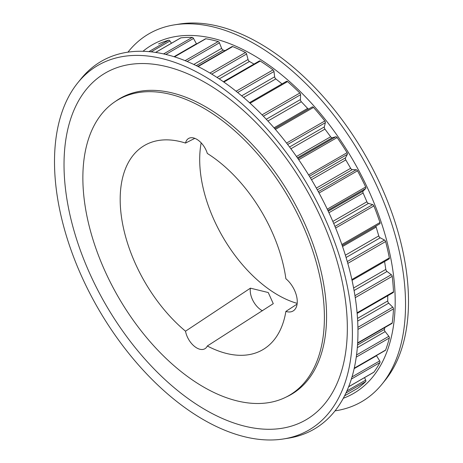 <?xml version="1.0" encoding="UTF-8"?>
<svg xmlns="http://www.w3.org/2000/svg" width="463" height="463" viewBox="0 0 463 463"><rect width="100%" height="100%" fill="white"/><g stroke="black" fill="none" stroke-linecap="round" stroke-linejoin="round"><path stroke-width="0.69" d="M293.368 393.145A170.98 98.717 60 0 1 291.568 394.036M286.163 397.051A170.98 98.717 -120 0 0 291.169 394.482A170.98 98.717 -120 0 0 317.375 257.474A170.98 98.717 -120 0 0 205.676 106.803A170.98 98.717 -120 0 0 120.189 98.335A170.98 98.717 -120 0 0 115.461 101.385M203.448 419.686A210.648 121.619 -120 0 0 283.512 438.953A210.648 121.619 -120 0 0 346.44 282.1A210.648 121.619 -120 0 0 203.448 75.701A210.648 121.619 -120 0 0 77.848 82.732A210.648 121.619 -120 0 0 72.853 255.003A210.648 121.619 -120 0 0 203.448 419.686M205.676 409.981A200.334 115.663 -120 0 0 347.337 328.192A200.334 115.663 -120 0 0 205.676 82.836A200.334 115.663 -120 0 0 64.021 164.625A200.334 115.663 -120 0 0 205.676 409.981M283.512 438.953L288.472 438.166A212.488 122.683 -120 0 0 351.955 279.941A212.488 122.683 -120 0 0 207.713 71.736A212.488 122.683 -120 0 0 81.013 78.826L77.848 82.732M335.05 410.849A212.488 122.683 -120 0 0 381.987 384.174L385.152 380.268A210.648 121.619 -120 0 0 390.147 207.997A210.648 121.619 -120 0 0 259.552 43.314A210.648 121.619 -120 0 0 179.488 24.047L174.528 24.834A212.488 122.683 -120 0 0 127.95 52.151M381.987 384.174A212.488 122.683 -120 0 0 387.027 210.393A212.488 122.683 -120 0 0 255.287 44.269A212.488 122.683 -120 0 0 174.528 24.834M343.297 398.278A201.278 116.207 -120 0 0 386.837 241.049A201.278 116.207 -120 0 0 252.862 54.825A201.278 116.207 -120 0 0 142.969 51.289M203.633 108.134A170.795 98.607 60 0 1 315.21 258.643A170.795 98.607 60 0 1 289.034 395.5A170.795 98.607 60 0 1 203.633 387.045A170.795 98.607 60 0 1 92.056 236.535A170.795 98.607 60 0 1 118.239 99.672A170.795 98.607 60 0 1 203.633 108.134M250.425 288.165L185.518 331.195A16.286 9.405 -120 0 0 196.734 347.939A16.286 9.405 -120 0 0 204.883 348.749A16.286 9.405 -120 0 0 207.326 345.983L273.274 303.664L268.256 292.541L250.425 288.165A16.286 9.405 -120 0 0 261.757 310.401A16.286 9.405 -120 0 0 262.44 310.771M297.096 304.098L285.874 311.414A20.494 11.83 -120 0 0 293.021 311.026A20.494 11.83 -120 0 0 296.679 296.604A20.494 11.83 -120 0 0 285.874 278.726A118.013 68.136 -120 0 0 207.326 153.456A16.286 9.405 -120 0 0 188.591 138.466A16.286 9.405 -120 0 0 185.518 143.067A118.013 68.136 -120 0 0 147.622 143.825A118.013 68.136 -120 0 0 122.955 225.649A118.013 68.136 -120 0 0 185.518 331.195M185.518 143.067L194.825 138.35M201.179 142.864A110.657 63.888 -120 0 0 277.945 295.041A110.657 63.888 -120 0 0 297.182 303.375M388.839 259.037A1.574 0.909 -120 0 0 389.047 258.967A1.574 0.909 -120 0 0 389.342 257.914A199.142 114.974 -120 0 0 385.61 241.553A1.574 0.909 -120 0 0 384.51 240.06L380.216 237.797A2.101 1.215 60 0 1 380.152 237.762A2.101 1.215 60 0 1 378.775 235.91L376.159 227.107A2.101 1.215 60 0 1 376.101 225.95M379.735 223.855L342.203 245.523L379.701 223.872A1.574 0.909 -120 0 0 379.735 223.855A1.574 0.909 -120 0 0 379.955 222.518A199.142 114.974 -120 0 0 373.896 205.925A1.574 0.909 -120 0 0 372.669 204.629L368.496 203.396A2.101 1.215 60 0 1 368.137 203.24A2.101 1.215 60 0 1 366.904 201.764L363.108 193.007A2.101 1.215 60 0 1 363.142 191.063L365.689 188.528A1.574 0.909 -120 0 0 365.683 186.994A199.142 114.974 -120 0 0 357.523 170.806A1.574 0.909 -120 0 0 356.226 169.753L352.326 169.603A2.101 1.215 60 0 1 351.701 169.4A2.101 1.215 60 0 1 350.647 168.289L345.815 159.92A2.101 1.215 60 0 1 345.52 157.808L347.337 154.358A1.574 0.909 -120 0 0 347.071 152.703A199.142 114.974 -120 0 0 337.133 137.552A1.574 0.909 -120 0 0 335.808 136.776L332.341 137.708A2.101 1.215 60 0 1 331.462 137.534A2.101 1.215 60 0 1 330.634 136.77L324.951 129.102A2.101 1.215 60 0 1 324.337 126.908L325.356 122.678A1.574 0.909 -120 0 0 324.841 120.97A199.142 114.974 -120 0 0 313.509 107.428A1.574 0.909 -120 0 0 312.236 106.947A1.574 0.909 -120 0 0 312.207 106.965L274.709 128.616L312.236 106.947M308.607 109.042A2.101 1.215 60 0 1 308.202 108.874A2.101 1.215 60 0 1 307.635 108.417L301.32 101.75A2.101 1.215 60 0 1 300.406 99.562L300.591 94.707A1.574 0.909 -120 0 0 299.85 93.011A199.142 114.974 -120 0 0 287.546 81.598A1.574 0.909 -120 0 0 286.487 81.32L249.476 102.688M224.966 50.681L223.201 50.068A2.101 1.215 60 0 1 222.911 49.929A2.101 1.215 60 0 1 221.638 48.372L219.41 42.839A1.574 0.909 -120 0 0 218.183 41.548A199.142 114.974 -120 0 0 205.879 38.759A1.574 0.909 -120 0 0 205.462 38.817L174.325 56.799M120.774 98.208A170.98 98.717 60 0 1 122.446 97.097M348.627 386.802L373.722 372.31A1.574 0.909 -120 0 0 373.896 372.159A199.142 114.974 -120 0 0 379.955 362.564A1.574 0.909 -120 0 0 379.701 360.914L376.529 355.729A2.101 1.215 60 0 1 376.425 355.543M357.442 388.422A1.574 0.909 -120 0 0 357.482 388.399A1.574 0.909 -120 0 0 357.523 388.376A199.142 114.974 -120 0 0 365.683 381.61A1.574 0.909 -120 0 0 365.689 380.082L364.537 377.611M357.523 388.376L347.117 394.389A1.574 0.909 -120 0 0 347.117 394.389A1.574 0.909 -120 0 0 347.123 394.383M171.484 43.227L169.921 40.999A1.574 0.909 -120 0 0 168.596 40.24A199.142 114.974 -120 0 0 158.653 43.921A1.574 0.909 -120 0 0 158.612 43.944A1.574 0.909 -120 0 0 158.572 43.968M196.538 43.973A2.101 1.215 60 0 1 196.428 43.788L193.522 38.446A1.574 0.909 -120 0 0 192.22 37.405A199.142 114.974 -120 0 0 180.883 37.856A1.574 0.909 -120 0 0 180.668 37.925L155.574 52.412M253.984 64.073L249.447 61.457A2.101 1.215 60 0 1 248.052 59.519L246.576 54.003A1.574 0.909 -120 0 0 245.471 52.522A199.142 114.974 -120 0 0 232.681 46.589A1.574 0.909 -120 0 0 232.05 46.589L197.776 66.377M282.013 83.901L275.826 78.907A2.101 1.215 60 0 1 274.646 76.806L273.992 71.522A1.574 0.909 -120 0 0 273.048 69.896A199.142 114.974 -120 0 0 260.252 61.058A1.574 0.909 -120 0 0 259.407 60.942L223.392 81.737M357.147 313.405L393.162 292.61A1.574 0.909 -120 0 0 393.486 291.817A199.142 114.974 -120 0 0 392.225 276.318A1.574 0.909 -120 0 0 391.293 274.692L387.039 271.48A2.101 1.215 60 0 1 385.812 269.408L384.579 261.549M357.639 343.262L391.912 323.475A1.574 0.909 -120 0 0 392.225 322.931A199.142 114.974 -120 0 0 393.486 308.885A1.574 0.909 -120 0 0 392.751 307.189L388.712 303.155A2.101 1.215 60 0 1 387.734 300.979L387.734 295.741M354.207 368.369L385.349 350.387A1.574 0.909 -120 0 0 385.61 350.063A199.142 114.974 -120 0 0 389.342 338.007A1.574 0.909 -120 0 0 388.839 336.3L385.164 331.606A2.101 1.215 60 0 1 384.475 329.407L384.828 327.567M207.326 345.983A118.013 68.136 -120 0 0 265.49 347.979A118.013 68.136 -120 0 0 285.874 311.414M380.216 237.797L346.081 257.503M368.496 203.396L333.719 223.473M352.326 169.603L317.305 189.818M332.341 137.708L297.431 157.866M223.201 50.068L196.248 65.624M379.701 360.914L352.013 376.899M379.955 362.564L351.348 379.075M373.896 372.159L348.656 386.727M365.689 380.082L346.909 390.922M365.683 381.61L345.971 392.989M168.596 40.24L148.883 51.624M169.921 40.999L151.141 51.844M180.883 37.856L155.649 52.423M192.22 37.405L163.618 53.916M193.522 38.446L165.835 54.431M196.428 43.788L174.042 56.712M205.879 38.759L174.522 56.862M218.183 41.548L185.09 60.653M219.41 42.839L187.116 61.481M221.638 48.372L193.794 64.444M232.681 46.589L198.112 66.545M245.471 52.522L209.936 73.038M246.576 54.003L211.736 74.121M248.052 59.519L217.014 77.437M249.447 61.457L219.236 78.901M260.252 61.058L223.866 82.067M273.048 69.896L236.084 91.24M273.992 71.522L237.652 92.502M274.646 76.806L241.68 95.835M275.826 78.907L243.625 97.496M287.546 81.598L250.072 103.232M299.85 93.011L262.041 114.841M300.591 94.707L263.36 116.201M300.406 99.562L266.271 119.263M301.32 101.75L267.921 121.034M307.635 108.417L274.015 127.823M313.509 107.428L275.404 129.426M324.841 120.97L286.562 143.073M325.356 122.678L287.633 144.456M324.337 126.908L289.56 146.991M324.951 129.102L290.891 148.768M330.634 136.77L296.476 156.494M335.808 136.776L297.964 158.63M337.133 137.552L298.722 159.729M347.071 152.703L308.601 174.916M347.337 154.358L309.417 176.247M345.52 157.808L310.499 178.029M345.815 159.92L311.512 179.719M350.647 168.289L316.345 188.094M356.226 169.753L318.307 191.641M357.523 170.806L319.053 193.019M365.683 186.994L327.266 209.172M365.689 188.528L327.839 210.376M363.142 191.063L328.238 211.215M363.108 193.007L328.944 212.731M366.904 201.764L332.839 221.43M372.669 204.629L334.946 226.407M373.896 205.925L335.611 228.028M379.955 222.518L341.85 244.516M376.159 227.107L342.545 246.513M378.775 235.91L345.375 255.194M384.51 240.06L347.279 261.554M385.61 241.553L347.8 263.383M389.342 257.914L351.868 279.548M385.812 269.408L353.61 287.998M387.039 271.48L354.073 290.515M391.293 274.692L354.953 295.672M392.225 276.318L355.26 297.657M393.486 291.817L357.095 312.826M387.734 300.979L357.523 318.422M388.712 303.155L357.679 321.073M392.751 307.189L357.911 327.306M393.486 308.885L357.951 329.407M392.225 322.931L357.656 342.892M384.475 329.407L357.529 344.964M385.164 331.606L357.32 347.678M388.839 336.3L356.545 354.947M389.342 338.007L356.255 357.112M385.61 350.063L354.253 368.166M376.529 355.729L354.143 368.652M295.041 392.034L289.034 395.5M357.482 388.399L344.57 395.853M389.047 258.967L352.042 280.335M124.246 96.206L118.239 99.672"/></g></svg>
